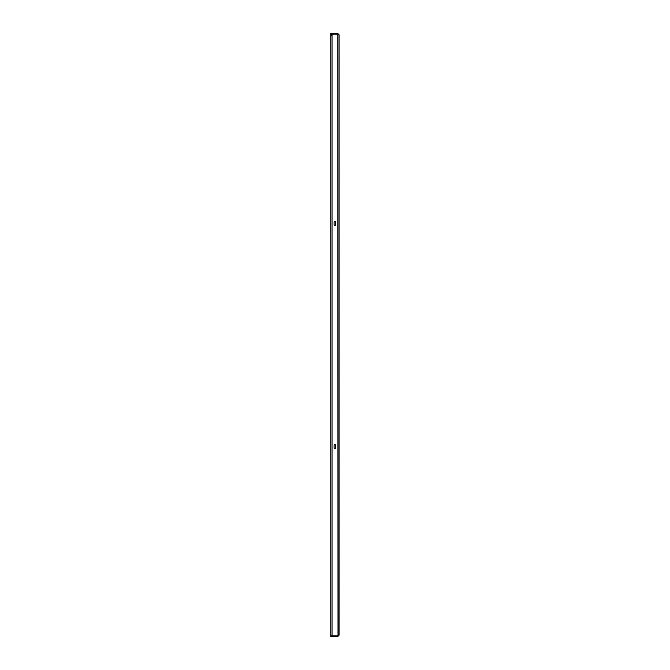 <?xml version="1.0" encoding="UTF-8"?>
<svg xmlns="http://www.w3.org/2000/svg" width="670" height="670" viewBox="0 0 670 670"><rect width="100%" height="100%" fill="white"/><g stroke="black" fill="none" stroke-linecap="round" stroke-linejoin="round"><path stroke-width="1" d="M334.104 447.644A0.796 0.796 0 0 0 334.908 448.448A0.796 0.796 0 0 0 335.703 447.644L335.703 445.408A0.796 0.796 0 0 0 334.908 444.612A0.796 0.796 0 0 0 334.104 445.408L334.104 447.644A0.796 0.796 0 0 0 334.908 448.448A0.796 0.796 0 0 0 335.703 447.644M335.703 222.356A0.796 0.796 0 0 0 334.908 221.552A0.796 0.796 0 0 0 334.104 222.356L334.104 224.592A0.796 0.796 0 0 0 334.908 225.388A0.796 0.796 0 0 0 335.703 224.592L335.703 222.356A0.796 0.796 0 0 0 334.908 221.552A0.796 0.796 0 0 0 334.104 222.356M335.703 445.408A0.796 0.796 0 0 0 334.908 444.612A0.796 0.796 0 0 0 334.104 445.408M334.104 224.592A0.796 0.796 0 0 0 334.908 225.388A0.796 0.796 0 0 0 335.703 224.592M332.027 34.162L337.781 34.162L339.053 34.781L339.053 635.219L337.781 635.838L330.754 635.838L330.754 34.162L332.027 34.162L332.027 635.838M337.781 636.5L337.781 635.864L330.754 635.864L330.754 636.5L337.781 636.5L339.053 635.219M337.781 635.864L338.417 635.219M339.053 34.781L337.781 33.5L337.781 34.136L330.754 34.136L330.754 33.5L337.781 33.5M338.417 34.781L337.781 34.136M337.781 34.162L338.023 635.763M331.39 35.761L331.39 34.162M339.053 615.529L339.053 619.365M339.053 50.635L339.053 54.471"/></g></svg>
